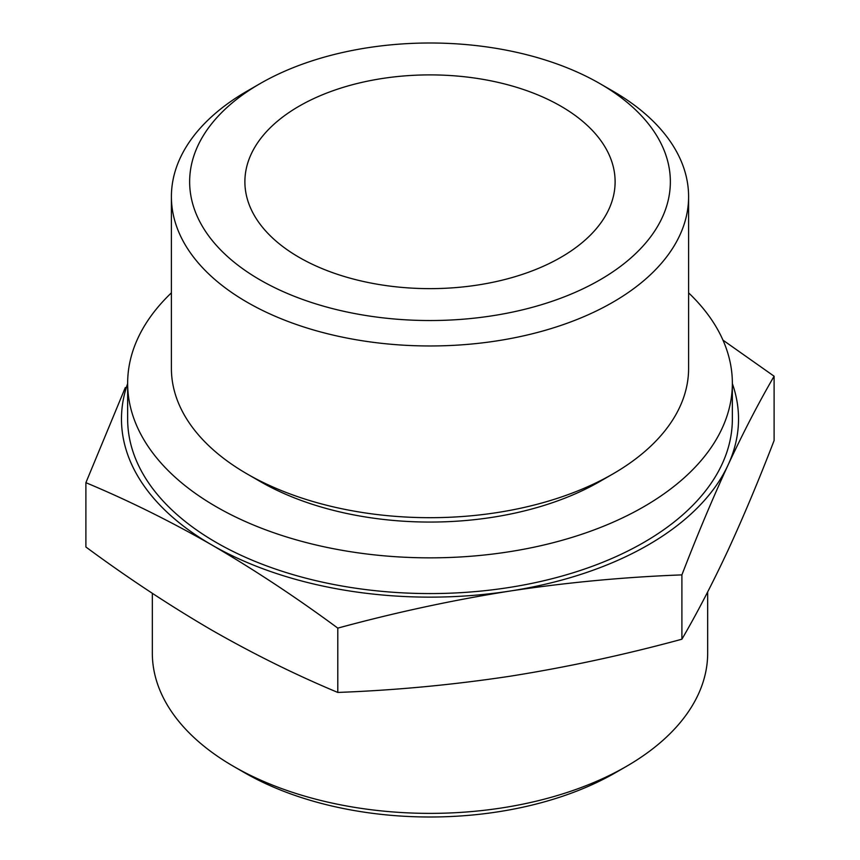 <?xml version="1.0" encoding="UTF-8"?>
<svg xmlns="http://www.w3.org/2000/svg" width="860" height="860" viewBox="0 0 860 860"><rect width="100%" height="100%" fill="white"/><g stroke="black" fill="none" stroke-linecap="round" stroke-linejoin="round"><path stroke-width="1.29" d="M85.892 482.686L85.892 547.003C127.516 577.737 169.506 605.462 211.839 630.165C253.84 654.159 295.818 674.917 337.797 692.44C395.148 690.29 452.5 684.904 509.851 676.261C567.202 667.156 624.553 654.804 681.905 639.206C697.277 612.825 712.639 583.188 728.011 550.314C743.373 516.967 758.746 480.375 774.107 440.535L774.107 376.218C758.746 402.609 743.373 432.236 728.011 465.12C712.639 498.456 697.277 535.049 681.905 574.888C624.553 577.038 567.202 582.424 509.851 591.067C452.5 600.172 395.148 612.524 337.797 628.122C296.162 597.388 254.184 569.664 211.839 544.971C169.85 520.966 127.86 500.208 85.892 482.686L125.313 387.548M722.97 340.151L774.107 376.218M732.354 383.571A308.525 178.127 180 0 1 728.011 465.12A308.525 178.127 180 0 1 509.851 591.067A308.525 178.127 180 0 1 211.839 544.971A308.525 178.127 180 0 1 127.645 383.571M612.868 91.095L599.957 83.646A240.349 138.761 180 0 1 599.957 279.887A240.349 138.761 180 0 1 260.043 279.887A240.349 138.761 180 0 1 260.043 83.646A240.349 138.761 180 0 1 599.957 83.646L612.857 91.095A258.602 149.307 180 0 1 612.868 91.095A258.602 149.307 180 0 1 688.602 196.671A258.602 149.307 180 0 1 430 345.967A258.602 149.307 180 0 1 171.398 196.671A258.602 149.307 180 0 1 247.132 91.095L260.043 83.646M560.892 106.199A185.115 106.876 180 0 1 615.115 181.761A185.115 106.876 180 0 1 430 288.637A185.115 106.876 180 0 1 244.885 181.761A185.115 106.876 180 0 1 359.158 83.022A185.115 106.876 180 0 1 560.892 106.199M707.672 591.949L707.672 653.062A277.673 160.315 180 0 1 626.349 766.421L615.642 772.602A262.526 151.564 180 0 1 244.358 772.602L233.651 766.421A277.673 160.315 180 0 1 152.327 653.062L152.327 593.314M626.349 766.421A277.673 160.315 180 0 1 233.651 766.421M688.602 292.851A302.354 174.558 180 0 1 732.354 383.291L732.354 419.013A302.354 174.558 180 0 1 430 593.572A302.354 174.558 180 0 1 127.645 419.013L127.645 383.291A302.354 174.558 180 0 1 171.398 292.851M732.354 383.291A302.354 174.558 180 0 1 430 557.85A302.354 174.558 180 0 1 127.645 383.291M688.602 196.671L688.602 368.392A258.602 149.307 180 0 1 612.868 473.957L599.957 481.417A240.349 138.761 180 0 1 260.043 481.417L247.132 473.957A258.602 149.307 180 0 1 171.398 368.392L171.398 196.671M612.868 473.957A258.602 149.307 180 0 1 247.132 473.957M681.905 574.888L681.905 639.206M337.797 628.122L337.797 692.44"/></g></svg>

